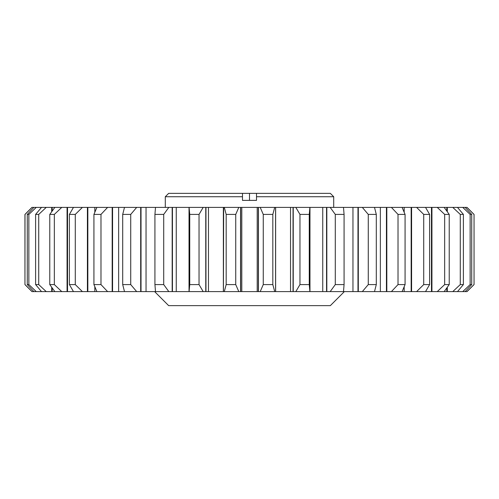 <?xml version="1.0" encoding="UTF-8"?>
<svg xmlns="http://www.w3.org/2000/svg" width="499" height="499" viewBox="0 0 499 499"><rect width="100%" height="100%" fill="white"/><g stroke="black" fill="none" stroke-linecap="round" stroke-linejoin="round"><path stroke-width="0.75" d="M333.706 207.397L333.706 196.731L256.517 196.731L256.517 200.38L242.483 200.38L242.483 196.731L165.294 196.731L165.294 207.397M471.723 284.586L471.723 214.414L465.143 207.397L466.914 207.397L474 214.414L467.033 207.397L474.05 214.414L474.05 284.586L467.033 291.603L465.143 291.603L471.723 284.586L470.145 284.586L462.748 291.603L457.277 291.603M474 284.586L466.914 291.603M154.628 291.603L168.662 305.637L330.338 305.637L344.372 291.603M24.95 284.586L24.95 214.414L32.086 207.397L25 214.414L24.95 284.586L31.967 291.603L25 284.586L32.086 291.603L33.857 291.603L27.277 284.586L28.855 284.586L28.855 214.414L27.277 214.414L27.277 284.586M165.294 196.731L168.662 193.363L242.483 193.363L242.483 196.731M256.517 196.731L256.517 193.363L330.338 193.363L333.706 196.731M471.723 214.414L470.145 214.414L470.145 284.586M452.768 291.603L457.489 291.603L463.39 284.586L460.278 284.586L452.768 291.603L444.166 291.603L449.225 284.586L444.659 284.586L437.249 291.603L425.535 291.603L429.608 284.586L423.713 284.586L416.603 291.603L402.1 291.603L405.076 284.586L398.021 284.586L391.397 291.603L374.5 291.603L376.302 284.586L368.274 284.586L362.324 291.603L343.493 291.603L344.073 284.586L335.284 284.586L330.176 291.603L309.973 291.603L309.973 207.397L322.747 207.397L322.747 291.603M463.39 284.586L463.39 214.414L460.278 214.414L460.278 284.586M429.608 284.586L429.608 214.414L423.713 214.414L423.713 284.586M449.225 284.586L449.225 214.414L444.659 214.414L444.659 284.586M309.891 291.603L309.261 284.586L299.961 284.586L295.82 291.603L275.635 291.603L275.635 207.397L290.537 207.397L290.537 291.603M309.261 284.586L309.261 214.414L299.961 214.414L299.961 284.586M344.073 284.586L344.073 214.414L335.284 214.414L335.284 284.586M405.076 284.586L405.076 214.414L398.021 214.414L398.021 284.586M376.302 284.586L376.302 214.414L368.274 214.414L368.274 284.586M38.722 284.586L35.61 284.586L41.511 291.603L46.232 291.603L38.722 284.586L38.722 214.414L35.61 214.414L35.61 284.586M75.287 284.586L75.287 214.414L82.397 207.397L87.412 207.397L87.412 291.603L82.397 291.603L75.287 284.586L69.392 284.586L73.465 291.603L61.751 291.603L54.341 284.586L49.775 284.586L54.834 291.603L46.232 291.603M75.287 214.414L69.392 214.414L69.392 284.586M54.341 284.586L54.341 214.414L49.775 214.414L49.775 284.586M130.726 284.586L130.726 214.414L136.676 207.397L140.693 207.397L140.693 291.603L136.676 291.603L130.726 284.586L122.698 284.586L124.501 291.603L107.603 291.603L100.979 284.586L93.924 284.586L96.9 291.603L87.412 291.603M130.726 214.414L122.698 214.414L122.698 284.586M100.979 284.586L100.979 214.414L93.924 214.414L93.924 284.586M163.716 284.586L163.716 214.414L168.824 207.397L172.174 207.397L172.174 291.603L168.824 291.603L163.716 284.586L154.927 284.586L155.507 291.603L140.693 291.603M163.716 214.414L154.927 214.414L154.927 284.586M199.039 284.586L199.039 214.414L203.18 207.397L205.763 207.397L205.763 291.603L203.18 291.603L199.039 284.586L189.739 284.586L189.109 291.603M199.039 214.414L189.739 214.414L189.739 284.586M272.822 284.586L272.822 214.414L274.7 207.397L275.579 207.397L275.579 291.603L274.7 291.603L272.822 284.586L263.26 284.586L260.204 291.603L238.796 291.603L235.74 284.586L226.178 284.586L224.301 291.603L223.664 291.603M272.822 214.414L263.26 214.414L263.26 284.586M235.74 284.586L235.74 214.414L226.178 214.414L226.178 284.586M235.74 214.414L238.796 207.397L240.549 207.397L240.549 291.603M240.549 207.397L258.451 207.397L258.451 291.603M258.451 207.397L260.204 207.397L263.26 214.414M290.537 207.397L293.237 207.397L293.237 291.603M293.237 207.397L295.82 207.397L299.961 214.414M223.664 207.397L223.421 291.603M223.421 207.397L224.301 207.397L226.178 214.414M189.109 207.397L189.739 214.414M100.979 214.414L107.603 207.397L112.181 207.397L112.181 291.603M112.181 207.397L124.501 207.397L122.698 214.414M140.693 207.397L155.507 207.397L154.927 214.414M24.95 214.414L31.967 207.397L33.857 207.397L27.277 214.414M54.341 214.414L61.751 207.397L67.066 207.397L67.066 291.603M67.066 207.397L73.465 207.397L69.392 214.414M87.412 207.397L96.9 207.397L93.924 214.414M38.722 214.414L46.232 207.397L51.696 207.397L51.696 211.695M51.696 287.305L51.696 291.603M51.696 207.397L54.834 207.397L49.775 214.414M28.855 214.414L36.252 207.397L41.723 207.397M41.723 291.603L36.252 291.603L28.855 284.586M46.232 207.397L41.511 207.397L35.61 214.414M376.302 214.414L374.5 207.397L380.357 207.397L380.357 291.603M380.357 207.397L386.819 207.397L386.819 291.603M386.819 207.397L391.397 207.397L398.021 214.414M405.076 214.414L402.1 207.397L404.178 207.397L404.178 212.156M404.178 207.397L411.588 207.397L411.588 291.603M411.588 207.397L416.603 207.397L423.713 214.414M344.073 214.414L343.493 207.397L352.961 207.397L352.961 291.603M352.961 207.397L358.307 207.397L358.307 291.603M358.307 207.397L362.324 207.397L368.274 214.414M309.261 214.414L309.891 207.397M322.747 207.397L326.826 207.397L326.826 291.603M326.826 207.397L330.176 207.397L335.284 214.414M449.225 214.414L444.166 207.397L446.823 207.397L446.823 211.021M446.823 207.397L447.304 207.397L447.304 211.695M447.304 287.305L447.304 291.603M447.304 207.397L452.768 207.397L460.278 214.414M429.608 214.414L425.535 207.397L431.473 207.397L431.473 291.603M431.473 207.397L431.934 207.397L431.934 291.603M431.934 207.397L437.249 207.397L444.659 214.414M463.39 214.414L457.489 207.397L452.768 207.397M457.277 207.397L462.748 207.397L470.145 214.414M465.143 291.603L462.748 291.603M444.166 291.603L437.249 291.603M425.535 291.603L416.603 291.603M402.1 291.603L391.397 291.603M374.5 291.603L362.324 291.603M343.493 291.603L330.176 291.603M309.923 291.603L295.82 291.603M274.7 291.603L260.204 291.603M238.796 291.603L224.301 291.603M205.763 207.397L223.365 207.397L223.365 291.603L205.763 291.603M203.18 291.603L189.077 291.603M172.174 207.397L189.027 207.397L189.027 291.603L172.174 291.603M168.824 291.603L155.507 291.603M136.676 291.603L124.501 291.603M107.603 291.603L96.9 291.603M82.397 291.603L73.465 291.603M61.751 291.603L54.834 291.603M36.252 291.603L33.857 291.603M257.203 207.397L257.203 291.603M258.326 207.397L258.326 291.603M240.674 207.397L240.674 291.603M241.797 291.603L241.797 207.397M293.038 207.397L293.038 291.603M275.579 207.397L275.616 291.603M223.384 207.397L223.384 291.603M205.962 207.397L205.962 291.603M208.463 291.603L208.463 207.397M172.442 207.397L172.442 291.603M176.253 291.603L176.253 207.397M112.568 207.397L112.568 291.603M118.643 291.603L118.643 207.397M141.024 207.397L141.024 291.603M146.039 291.603L146.039 207.397M67.527 207.397L67.527 291.603M87.843 207.397L87.843 291.603M94.822 291.603L94.822 286.844M94.822 212.156L94.822 207.397M52.177 207.397L52.177 211.021M52.177 287.979L52.177 291.603M386.432 207.397L386.432 291.603M404.178 286.844L404.178 291.603M411.157 207.397L411.157 291.603M357.976 207.397L357.976 291.603M326.558 207.397L326.558 291.603M446.823 287.979L446.823 291.603M33.857 207.397L36.252 207.397M54.834 207.397L61.751 207.397M73.465 207.397L82.397 207.397M96.9 207.397L107.603 207.397M124.501 207.397L136.676 207.397M155.507 207.397L168.824 207.397M189.077 207.397L203.18 207.397M224.301 207.397L238.796 207.397M260.204 207.397L274.7 207.397M295.82 207.397L309.923 207.397M330.176 207.397L343.493 207.397M362.324 207.397L374.5 207.397M391.397 207.397L402.1 207.397M416.603 207.397L425.535 207.397M437.249 207.397L444.166 207.397M462.748 207.397L465.143 207.397M256.517 193.363L242.483 193.363M249.5 200.38L249.5 193.363M474.05 284.586L474.05 214.414"/></g></svg>
